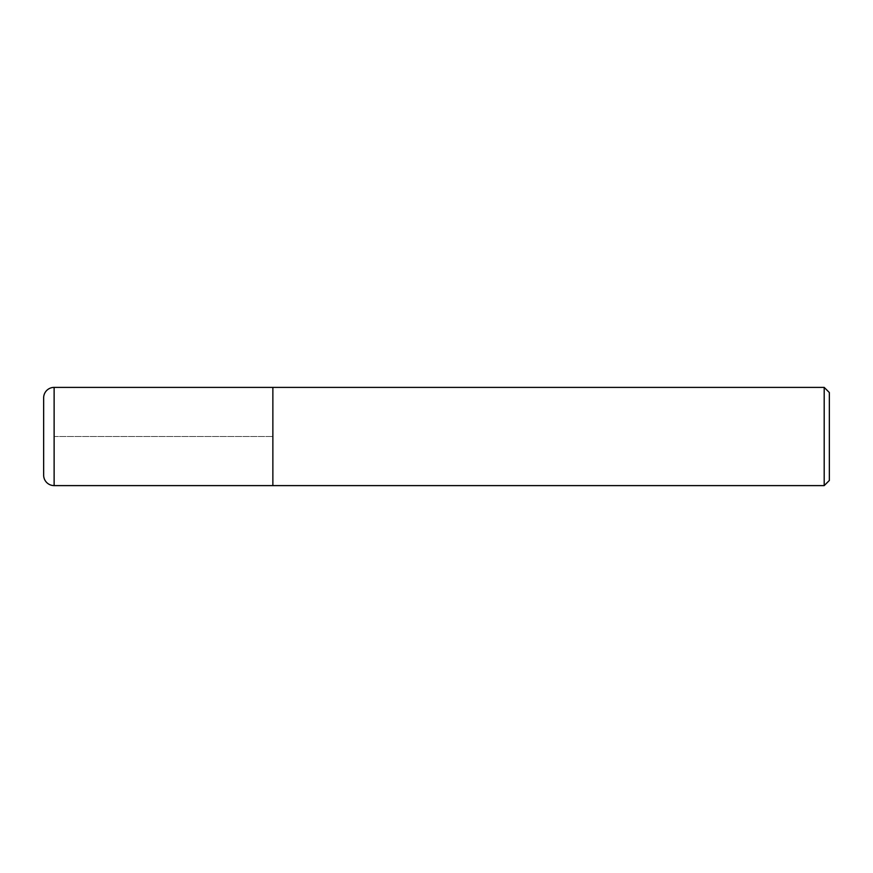 <?xml version="1.0" encoding="UTF-8"?>
<svg xmlns="http://www.w3.org/2000/svg" width="873" height="873" viewBox="0 0 873 873"><rect width="100%" height="100%" fill="white"/><g stroke="black" fill="none" stroke-linecap="round" stroke-linejoin="round"><path stroke-width="0.65" stroke-dasharray="4.37 3.27" d="M272.867 387.394L272.867 485.606L272.867 387.394M43.65 475.13L43.65 397.87M824.199 387.394L824.199 485.606M829.35 392.544L829.35 480.456M54.126 436.5L272.867 436.5L54.126 436.5M54.126 485.606L54.126 387.394"/><path stroke-width="1.31" d="M272.867 387.394L54.126 387.394L54.126 485.606L272.867 485.606L272.867 387.394L272.867 485.606L824.199 485.606L824.199 387.394L272.867 387.394M54.126 485.606A10.476 10.476 0 0 1 43.65 475.13L43.65 397.87A10.476 10.476 0 0 1 54.126 387.394M824.199 387.394L829.35 392.544L829.35 480.456L824.199 485.606"/></g></svg>

